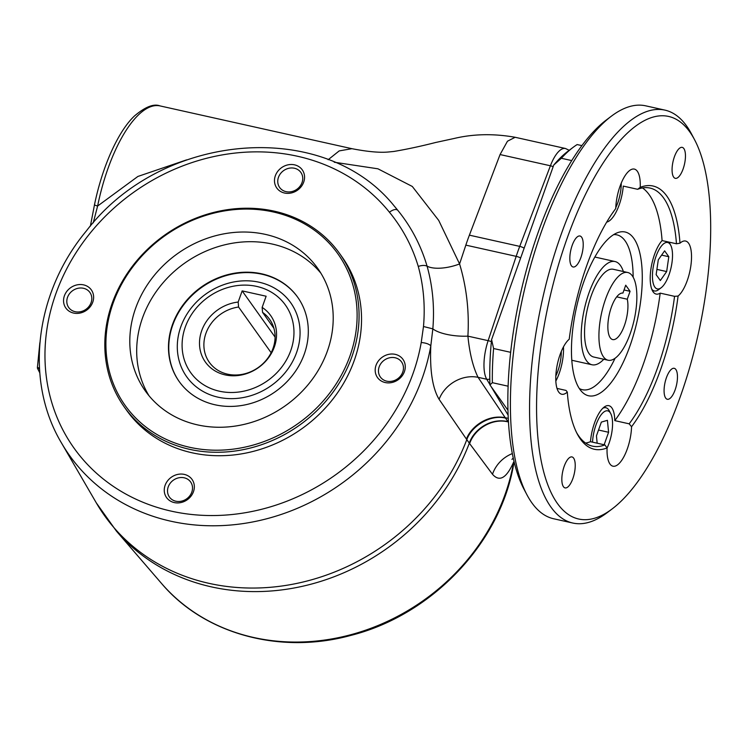 <?xml version="1.0" encoding="UTF-8"?>
<svg xmlns="http://www.w3.org/2000/svg" width="748" height="748" viewBox="0 0 748 748"><rect width="100%" height="100%" fill="white"/><g stroke="black" fill="none" stroke-linecap="round" stroke-linejoin="round"><path stroke-width="1.12" d="M94.79 205.12L97.614 206.037L137.894 176.453L186.617 159.866M489.931 384.612L486.742 379.245A31.734 11.753 -77.4 0 1 488.135 340.658L516.185 256.349L465.836 245.129A105.786 39.177 -77.4 0 1 469.389 235.162L519.729 246.382L550.406 165.776A31.734 11.753 -77.4 0 1 565.469 148.497L515.129 137.277C493.68 133.481 473.325 133.892 454.073 138.492L435.551 142.513C420.516 146.337 406.585 149.32 393.757 151.47L388.521 151.984C379.862 152.835 367.614 151.722 351.794 148.665L160.016 105.907A105.767 39.167 102.6 0 0 97.614 206.037L93.248 222.867M397.73 210.235C411.082 226.597 420.862 245.241 427.089 266.176C432.709 286.344 434.625 307.232 432.84 328.858L430.811 345.8A204.933 180.614 144.5 0 1 267.055 518.682A204.933 180.614 144.5 0 1 61.598 443.162L96.286 502.852L116.417 531.108A211.329 186.243 144.5 0 0 307.69 585.048A211.329 186.243 144.5 0 0 469.333 443.181L469.632 443.592C474.69 428.66 492.474 417.814 508.238 421.937L508.023 421.629C488.837 417.319 472.858 431.521 469.333 443.181L466.808 439.628C471.885 425.5 490.688 414.373 505.489 418.085L505.209 417.674C486.499 414.046 470.305 427.94 466.443 439.113L439.095 399.32C432.484 388.193 429.726 370.354 430.811 345.8C428.941 343.986 425.743 342.893 421.218 342.519L423.49 326.511C425.303 305.792 423.564 285.755 418.263 266.41C412.213 246.316 402.602 228.252 389.409 212.198C393.186 209.496 395.954 208.832 397.721 210.225L394.476 206.326M423.49 326.511L432.84 328.858A29.331 9.808 -176.3 0 0 467.902 336.142C469.622 353.327 473.007 367.053 478.066 377.319A89695.289 30428.724 20.8 0 1 505.209 417.674L508.294 418.366M439.095 399.32A31.734 26.9 146 0 1 478.066 377.319L486.742 379.245A5.292 4.572 149.2 0 0 489.79 379.03M513.642 462.068A204.933 180.614 -35.5 0 1 365.65 630.171A204.933 180.614 -35.5 0 1 161.493 583.403C204.232 634.098 280.107 654.771 350.662 635.454C432.241 615.043 501.188 542.291 513.848 462.937L513.642 462.068C506.546 478.178 499.496 482.245 492.493 474.269L469.632 443.592M512.352 453.578A31.734 28.901 -37.4 0 0 492.493 474.269M466.443 439.113L466.799 439.628A211.329 186.243 -35.5 0 1 288.681 584.955A211.329 186.243 -35.5 0 1 96.286 502.852M39.859 342.724L37.4 367.53L39.448 367.988M39.494 368.801L37.484 368.353L39.775 372.794M37.484 368.353L37.4 367.53M184.186 477.804A13.006 11.454 -35.5 0 0 170.254 483.18A13.006 11.454 -35.5 0 0 169.431 497.055A13.006 11.454 -35.5 0 0 175.845 501.216A13.006 11.454 -35.5 0 0 189.777 495.84A13.006 11.454 -35.5 0 0 190.609 481.964A13.006 11.454 -35.5 0 0 184.186 477.804M395.122 357.759A13.006 11.454 -35.5 0 0 381.2 363.135A13.006 11.454 -35.5 0 0 380.367 377.011A13.006 11.454 -35.5 0 0 386.791 381.181A13.006 11.454 -35.5 0 0 400.713 375.805A13.006 11.454 -35.5 0 0 401.545 361.929A13.006 11.454 -35.5 0 0 395.122 357.759M294.413 168.244A13.006 11.454 -35.5 0 0 280.491 173.62A13.006 11.454 -35.5 0 0 279.659 187.496A13.006 11.454 -35.5 0 0 286.082 191.656A13.006 11.454 -35.5 0 0 300.004 186.28A13.006 11.454 -35.5 0 0 300.836 172.405A13.006 11.454 -35.5 0 0 294.413 168.244M83.477 288.279A13.006 11.454 -35.5 0 0 69.545 293.655A13.006 11.454 -35.5 0 0 68.723 307.531A13.006 11.454 -35.5 0 0 75.137 311.701A13.006 11.454 -35.5 0 0 89.068 306.325A13.006 11.454 -35.5 0 0 89.9 292.449A13.006 11.454 -35.5 0 0 83.477 288.279M505.498 418.085L508.023 421.629M339.19 150.909L351.784 148.702L339.19 150.909L328.157 159.717M334.263 162.232L377.927 168.805L412.298 186.458L438.721 220.417L459.581 263.951C466.556 287.101 469.333 311.168 467.902 336.142L488.135 340.658A5.292 1.309 -161.6 0 1 491.389 341.677M515.12 137.295L507.462 141.222L500.066 154.556L469.389 235.162M418.263 266.41C421.994 265.213 424.929 265.138 427.089 266.176A28.779 11.874 163.6 0 0 459.581 263.951L465.836 245.129M174.275 502.581A15.643 13.791 144.5 0 1 169.516 478.711A15.643 13.791 144.5 0 1 194.087 484.19A15.643 13.791 144.5 0 1 174.275 502.581M385.211 382.546A15.643 13.791 144.5 0 1 380.452 358.666A15.643 13.791 144.5 0 1 405.023 364.145A15.643 13.791 144.5 0 1 385.211 382.546M284.502 193.021A15.643 13.791 144.5 0 1 279.743 169.151A15.643 13.791 144.5 0 1 304.314 174.63A15.643 13.791 144.5 0 1 284.502 193.021M73.566 313.057A15.643 13.791 144.5 0 1 68.807 289.186A15.643 13.791 144.5 0 1 93.378 294.665A15.643 13.791 144.5 0 1 73.566 313.057M339.62 253.544L342.088 257.003A132.209 116.52 144.5 0 1 333.664 398.104A132.209 116.52 144.5 0 1 192.012 452.774A132.209 116.52 144.5 0 1 126.73 410.418L124.262 406.959A132.209 116.52 144.5 0 1 164.336 235.358A132.209 116.52 144.5 0 1 339.62 253.544A132.209 116.52 144.5 0 1 331.196 394.645A132.209 116.52 144.5 0 1 189.543 449.314A132.209 116.52 144.5 0 1 124.262 406.959M189.618 447.276A130.619 115.117 144.5 0 1 149.89 247.962A130.619 115.117 144.5 0 1 355.01 293.693A130.619 115.117 144.5 0 1 189.618 447.276M197.594 424.892A105.767 93.21 144.5 0 1 145.364 391.008A105.767 93.21 144.5 0 1 152.106 278.125A105.767 93.21 144.5 0 1 265.428 234.395A105.767 93.21 144.5 0 1 317.648 268.28A105.767 93.21 144.5 0 1 310.916 381.153A105.767 93.21 144.5 0 1 197.594 424.892M320.92 273.235A105.767 93.21 -35.5 0 0 272.309 244.063A105.767 93.21 -35.5 0 0 161.054 285.184A105.767 93.21 -35.5 0 0 148.983 395.72M261.716 273.824A72.715 64.085 -35.5 0 0 183.802 303.894A72.715 64.085 -35.5 0 0 179.174 381.499A72.715 64.085 -35.5 0 0 275.573 391.503A72.715 64.085 -35.5 0 0 297.62 297.124A72.715 64.085 -35.5 0 0 261.716 273.824M259.154 282.23A63.832 56.259 144.5 0 1 278.574 379.638A63.832 56.259 144.5 0 1 178.323 357.282A63.832 56.259 144.5 0 1 259.154 282.23M179.314 381.704A72.715 64.085 144.5 0 1 184.176 304.193A72.715 64.085 144.5 0 1 262.006 274.236A72.715 64.085 144.5 0 1 297.76 297.321M238.584 307.026A37.017 32.622 -35.5 0 0 208.112 328.372A37.017 32.622 -35.5 0 0 209.328 362.312A37.017 32.622 -35.5 0 0 258.415 367.408A37.017 32.622 -35.5 0 0 269.635 319.359A37.017 32.622 -35.5 0 0 262.557 312.374A1305.989 483.657 102.6 0 0 262.146 307.409L266.129 296.227L242.156 290.888L238.173 302.061L238.584 307.026L271.141 352.729M262.146 307.409A40.074 35.315 144.5 0 1 259.64 366.744A40.074 35.315 144.5 0 1 201.165 353.711A40.074 35.315 144.5 0 1 238.173 302.061M242.156 290.888L275.077 337.105M262.557 312.374L273.927 328.325M603.477 356.843A44.955 16.643 102.6 0 0 608.115 360.227A44.955 16.643 102.6 0 0 634.145 319.976A44.955 16.643 102.6 0 0 627.675 272.487A44.955 16.643 102.6 0 0 603.421 305.764A44.955 16.643 102.6 0 0 603.477 356.843M625.721 285.203L630.078 291.309L627.263 299.209A23.796 8.817 102.6 0 1 624.346 325.717A23.796 8.817 102.6 0 1 612.715 339.583A23.796 8.817 102.6 0 1 609.246 314.656A23.796 8.817 102.6 0 1 622.916 293.094L625.721 285.203M616.698 296.853L627.263 299.209M623.365 271.524A52.884 19.588 102.6 0 0 615.015 261.538A52.884 19.588 102.6 0 0 586.488 300.687A52.884 19.588 102.6 0 0 586.554 360.779A52.884 19.588 102.6 0 0 592.005 364.762A52.884 19.588 102.6 0 0 603.795 359.264M627.675 272.487L613.295 269.28A44.955 16.643 102.6 0 0 589.041 302.557A44.955 16.643 102.6 0 0 589.097 353.636A44.955 16.643 102.6 0 0 593.725 357.02L608.115 360.227M624.028 289.962L630.078 291.309M580.878 257.593A15.867 5.872 102.6 0 0 579.981 236.003A15.867 5.872 102.6 0 0 570.789 250.215A15.867 5.872 102.6 0 0 573.071 266.98A15.867 5.872 102.6 0 0 580.878 257.593M572.884 478.524A15.867 5.872 102.6 0 0 571.986 456.935A15.867 5.872 102.6 0 0 562.795 471.137A15.867 5.872 102.6 0 0 565.077 487.902A15.867 5.872 102.6 0 0 572.884 478.524M675.117 389.895A15.867 5.872 102.6 0 0 674.219 368.306A15.867 5.872 102.6 0 0 665.037 382.509A15.867 5.872 102.6 0 0 667.319 399.273A15.867 5.872 102.6 0 0 675.117 389.895M683.111 168.964A15.867 5.872 102.6 0 0 682.213 147.375A15.867 5.872 102.6 0 0 673.032 161.577A15.867 5.872 102.6 0 0 675.313 178.342A15.867 5.872 102.6 0 0 683.111 168.964M612.21 508.874L607.124 512.717A211.534 78.334 -77.4 0 1 572.818 523.039L553.642 518.757A211.534 78.334 -77.4 0 1 526.975 494.849A211.534 78.334 -77.4 0 1 523.217 295.245A211.534 78.334 -77.4 0 1 611.406 116.155A211.534 78.334 -77.4 0 1 645.702 105.833L664.888 110.106A211.534 78.334 -77.4 0 1 686.683 126.075A211.534 78.334 -77.4 0 1 691.554 134.023L694.527 139.652A206.242 76.38 -77.4 0 1 698.202 334.263A206.242 76.38 -77.4 0 1 612.21 508.874A206.242 76.38 -77.4 0 1 547.181 309.953A206.242 76.38 -77.4 0 1 689.787 131.9A206.242 76.38 -77.4 0 1 694.527 139.652M572.818 523.039A211.534 78.334 -77.4 0 1 542.394 299.527A211.534 78.334 -77.4 0 1 664.888 110.106M606.684 222.119A29.088 10.771 -77.4 0 0 623.271 186.093L637.651 189.3A132.209 48.957 -77.4 0 1 650.021 188.066A132.209 48.957 -77.4 0 1 676.463 243.783L662.083 240.576A132.209 48.957 -77.4 0 0 642.504 187.935M660.185 293.132A132.209 48.957 -77.4 0 1 614.781 420.619L629.171 423.826A132.209 48.957 -77.4 0 0 674.565 296.339L660.185 293.132A29.088 10.771 -77.4 0 1 656.146 294.076A29.088 10.771 -77.4 0 1 650.601 271.477A29.088 10.771 -77.4 0 1 662.083 240.576M576.568 432.568A132.209 48.957 -77.4 0 0 592.481 446.145A132.209 48.957 -77.4 0 0 604.851 444.91L590.462 441.703A132.209 48.957 -77.4 0 1 585.619 443.068M567.302 392.092A29.088 10.771 -77.4 0 1 561.711 394.233A29.088 10.771 -77.4 0 1 556.39 369.839A29.088 10.771 -77.4 0 1 569.219 339.227A134.855 49.938 -77.4 0 1 615.744 208.552A29.088 10.771 -77.4 0 1 634.323 169.085A29.088 10.771 -77.4 0 1 640.213 187.346A134.855 49.938 -77.4 0 1 679.988 243.194A29.088 10.771 -77.4 0 1 685.589 241.043A29.088 10.771 -77.4 0 1 690.909 265.447A29.088 10.771 -77.4 0 1 678.081 296.058A134.855 49.938 -77.4 0 1 631.555 426.725A29.088 10.771 -77.4 0 1 612.977 466.2A29.088 10.771 -77.4 0 1 607.086 447.93A134.855 49.938 -77.4 0 1 577.306 434.018A134.855 49.938 -77.4 0 1 567.302 392.092L566.04 390.428L557.017 388.408M508.135 386.202L492.362 382.686L489.949 384.958L507.986 410.287M489.949 384.958A163.934 60.71 -77.4 0 1 491.586 339.62L493.596 348.521L510.669 352.327M571.715 160.577L561.346 158.267L553.754 165.028L491.586 339.62M553.754 165.028A163.934 60.71 -77.4 0 1 568.013 151.199L573.099 147.365A169.226 62.673 -77.4 0 1 577.147 144.56L581.879 145.617M613.631 234.638A79.325 29.378 -77.4 0 1 616.941 234.872A79.325 29.378 -77.4 0 1 625.113 240.856A79.325 29.378 -77.4 0 1 633.145 277.199M615.062 358.283A79.325 29.378 -77.4 0 1 582.412 389.717A79.325 29.378 -77.4 0 1 579.326 388.521M633.771 238.341A83.907 31.07 -77.4 0 1 631.05 342.79A83.907 31.07 -77.4 0 1 582.122 392.036A83.907 31.07 -77.4 0 1 576.54 307.138A83.907 31.07 -77.4 0 1 617.652 232.647A83.907 31.07 -77.4 0 1 633.771 238.341M563.459 346.876A29.088 10.771 -77.4 0 1 555.829 381.087M590.462 441.703A29.088 10.771 -77.4 0 1 608.853 405.678A29.088 10.771 -77.4 0 1 614.781 420.619M561.346 158.267A169.226 62.673 -77.4 0 1 573.099 147.365M492.362 382.686A169.226 62.673 -77.4 0 1 493.596 348.521M526.975 494.849L524.002 489.211A206.242 76.38 -77.4 0 1 520.327 294.609A206.242 76.38 -77.4 0 1 606.319 119.989L611.406 116.155M604.851 444.91L607.086 447.93M674.565 296.339L678.081 296.058M631.555 426.725L629.171 423.826M679.988 243.194L676.463 243.783M637.651 189.3L640.213 187.346M561.299 351.457A23.796 8.817 -77.4 0 1 555.82 376.01M621.251 183.082A23.796 8.817 -77.4 0 1 615.782 207.635M614.043 210.861A23.796 8.817 -77.4 0 1 612.107 213.619M670.105 244.259A23.796 8.817 -77.4 0 1 670.657 245.157A23.796 8.817 -77.4 0 1 671.078 267.606A23.796 8.817 -77.4 0 1 661.157 287.756A23.796 8.817 -77.4 0 1 653.659 264.801A23.796 8.817 -77.4 0 1 670.105 244.259M666.664 271.561L668.806 256.723L664.626 250.842L658.296 259.818L656.146 274.656L660.334 280.537L666.664 271.561L656.903 269.392M669.058 242.137A26.442 9.789 -77.4 0 1 669.17 242.333L670.657 245.157M661.157 287.756L658.614 289.672A26.442 9.789 -77.4 0 1 654.322 290.963A26.442 9.789 -77.4 0 1 651.779 289.205M661.606 255.115L668.806 256.723M592.538 442.161A23.796 8.817 -77.4 0 1 599.541 417.188A23.796 8.817 -77.4 0 1 610.153 412.634A23.796 8.817 -77.4 0 1 610.695 413.532A23.796 8.817 -77.4 0 1 607.086 447.977M604.15 444.751L608.591 432.279L607.413 420.32L601.345 422.106L596.446 435.85L597.166 443.199M602.823 408.24A26.442 9.789 -77.4 0 1 605.88 407.725A26.442 9.789 -77.4 0 1 608.601 409.717A26.442 9.789 -77.4 0 1 609.209 410.717L610.695 413.532M598.522 430.035L608.591 432.279M61.598 443.162C24.198 380.863 34.726 292.917 86.394 230.898C162.026 131.788 324.006 118.175 394.318 206.139A204.933 180.614 144.5 0 1 397.721 210.235M553.165 166.692A5.292 1.795 -159.2 0 0 550.406 165.776L500.066 154.556M508.154 415.196L491.146 386.641M520.673 257.938A5.292 1.309 -161.6 0 0 516.185 256.349A105.767 39.167 -77.4 0 1 519.729 246.382A5.292 1.795 -159.2 0 1 524.152 248.177M389.409 212.198A197.014 173.63 -35.5 0 0 88.844 234.76A197.014 173.63 -35.5 0 0 155.229 506.77A197.014 173.63 -35.5 0 0 421.218 342.519M256.686 286.409A58.176 51.266 -35.5 0 0 183.026 354.814A58.176 51.266 -35.5 0 0 274.376 375.178A58.176 51.266 -35.5 0 0 256.686 286.409M94.416 205.158L90.368 226.148M511.95 459.384L513.259 458.019M161.493 583.403L116.417 531.108M94.398 205.139C103.084 162.989 119.755 129.432 134.733 115.734C145.421 106.768 153.845 103.486 160.016 105.907M513.857 462.75L514.072 461.553M569.209 150.301L565.469 148.497M571.818 360.265L592.005 364.762M594.828 257.031L615.015 261.538M654.322 290.963L652.34 290.523M605.88 407.725L603.898 407.286"/></g></svg>
